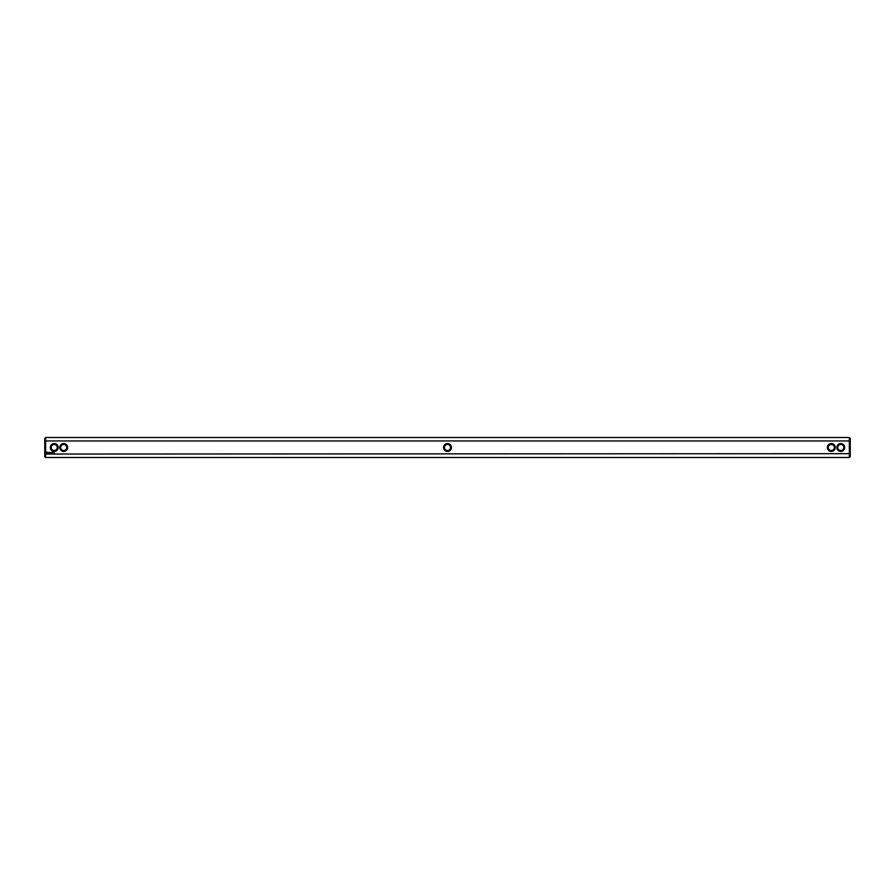 <?xml version="1.0" encoding="UTF-8"?>
<svg xmlns="http://www.w3.org/2000/svg" width="895" height="895" viewBox="0 0 895 895"><rect width="100%" height="100%" fill="white"/><g stroke="black" fill="none" stroke-linecap="round" stroke-linejoin="round"><path stroke-width="1.34" d="M45.656 437.498L45.656 440.966L44.75 441.313L44.75 438.405L45.656 437.498L849.344 437.498L849.344 440.966L45.656 440.966L45.656 454.033L850.25 453.687L850.25 456.595L849.344 457.502L849.344 440.966L850.25 441.313L850.25 438.405L849.344 437.498M45.656 457.502L44.75 456.595L44.75 453.687L45.656 454.033L45.656 457.502L849.344 457.502M836.836 447.5A3.938 3.938 0 0 0 842.743 450.912A3.938 3.938 0 0 0 842.743 444.088A3.938 3.938 0 0 0 836.836 447.5M827.36 447.5A3.938 3.938 0 0 0 833.267 450.912A3.938 3.938 0 0 0 833.267 444.088A3.938 3.938 0 0 0 827.36 447.5M447.5 443.562A3.938 3.938 0 0 0 443.562 447.5A3.938 3.938 0 0 0 447.5 451.438A3.938 3.938 0 0 0 451.438 447.5A3.938 3.938 0 0 0 447.5 443.562M54.114 452.769L54.394 453.351L54.114 452.769M52.749 452.4L52.279 453.228L52.749 452.4M51.988 452.4L52.044 453.183L51.988 452.4M51.753 452.4L51.295 453.228L51.753 452.4M50.97 452.422L50.355 453.228L50.97 452.422M49.628 452.4L50.098 453.228L49.628 452.4M48.867 452.49L49.147 453.228L49.46 452.445L48.867 452.49M48.129 452.512L48.744 453.116L48.129 452.512M46.753 452.109L46.316 453.083L47.29 453.519L47.726 452.546L46.753 452.109M67.64 447.5A3.938 3.938 0 0 0 61.733 444.088A3.938 3.938 0 0 0 61.733 450.912A3.938 3.938 0 0 0 67.64 447.5M58.164 447.5A3.938 3.938 0 0 0 52.257 444.088A3.938 3.938 0 0 0 52.257 450.912A3.938 3.938 0 0 0 58.164 447.5M850.25 441.313L850.25 453.687M44.75 453.687L44.75 441.313M447.5 444.468A3.032 3.032 0 0 0 444.468 447.5A3.032 3.032 0 0 0 447.5 450.532A3.032 3.032 0 0 0 450.532 447.5A3.032 3.032 0 0 0 447.5 444.468M66.733 447.5A3.032 3.032 0 0 0 62.191 444.871A3.032 3.032 0 0 0 62.191 450.129A3.032 3.032 0 0 0 66.733 447.5M828.267 447.5A3.032 3.032 0 0 0 832.809 450.129A3.032 3.032 0 0 0 832.809 444.871A3.032 3.032 0 0 0 828.267 447.5M837.742 447.5A3.032 3.032 0 0 0 842.284 450.129A3.032 3.032 0 0 0 842.284 444.871A3.032 3.032 0 0 0 837.742 447.5M57.258 447.5A3.032 3.032 0 0 0 52.715 444.871A3.032 3.032 0 0 0 52.715 450.129A3.032 3.032 0 0 0 57.258 447.5M47.021 452.445L47.021 453.183L47.021 452.445"/></g></svg>
